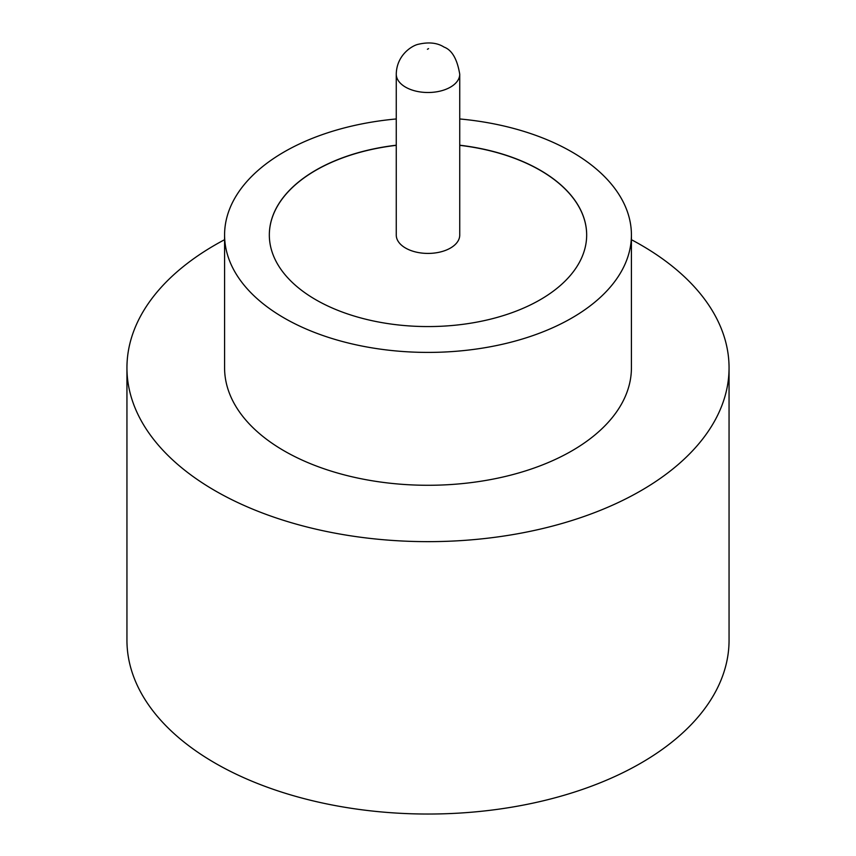 <?xml version="1.0" encoding="UTF-8"?>
<svg xmlns="http://www.w3.org/2000/svg" width="856" height="856" viewBox="0 0 856 856"><rect width="100%" height="100%" fill="white"/><g stroke="black" fill="none" stroke-linecap="round" stroke-linejoin="round"><path stroke-width="1.28" d="M405.562 248.047A31.736 18.318 0 0 0 440.145 252.028A31.736 18.318 0 0 0 459.736 235.1L459.736 74.194A31.736 18.318 180 0 1 440.145 91.111A31.736 18.318 180 0 1 405.562 87.141A31.736 18.318 180 0 1 396.264 74.194L396.264 235.1A31.736 18.318 0 0 0 405.562 248.047M396.264 118.963A203.418 117.443 0 0 0 224.582 234.961L224.582 367.834A203.418 117.443 0 0 0 284.16 450.877A203.418 117.443 0 0 0 505.843 476.343A203.418 117.443 0 0 0 631.418 367.834L631.418 234.961A203.418 117.443 0 0 0 571.84 151.919A203.418 117.443 0 0 0 459.736 118.963M224.582 234.961A203.418 117.443 0 0 0 284.16 318.004A203.418 117.443 0 0 0 505.843 343.47A203.418 117.443 0 0 0 631.418 234.961M224.582 239.701A301.055 173.811 0 0 0 126.945 367.834A301.055 173.811 0 0 0 215.124 490.745A301.055 173.811 0 0 0 543.207 528.42A301.055 173.811 0 0 0 729.055 367.834A301.055 173.811 0 0 0 640.877 244.934A301.055 173.811 0 0 0 631.418 239.701M126.945 367.834L126.945 640.224A301.055 173.811 0 0 0 215.124 763.124A301.055 173.811 0 0 0 543.207 800.809A301.055 173.811 0 0 0 729.055 640.224L729.055 367.834M396.264 145.21A158.67 91.603 0 0 0 269.33 234.961A158.67 91.603 0 0 0 315.81 299.739A158.67 91.603 0 0 0 488.723 319.598A158.67 91.603 0 0 0 586.67 234.961A158.67 91.603 0 0 0 540.19 170.194A158.67 91.603 0 0 0 459.736 145.21M586.67 235.026A158.67 91.603 0 0 0 540.19 170.323A158.67 91.603 0 0 0 459.736 145.338M396.264 145.338A158.67 91.603 0 0 0 269.33 235.026M427.422 49.273L428.578 48.61L427.422 49.273M459.736 74.194C457.2 59.053 451.968 50.023 444.039 47.08C437.352 42.789 428.781 41.848 418.338 44.277C412.292 45.464 396.606 54.87 396.264 74.194"/></g></svg>
